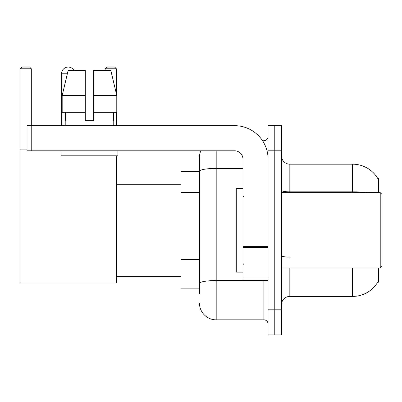 <?xml version="1.0" encoding="UTF-8"?>
<svg xmlns="http://www.w3.org/2000/svg" width="402" height="402" viewBox="0 0 402 402"><rect width="100%" height="100%" fill="white"/><g stroke="black" fill="none" stroke-linecap="round" stroke-linejoin="round"><path stroke-width="0.6" d="M378.553 192.628L378.553 178.403L377.79 178.508A29.291 29.291 0 0 0 352.609 164.177A29.291 29.291 0 0 1 377.729 178.403A29.291 29.291 0 0 0 352.609 164.177L289.837 164.177A8.372 8.372 0 0 1 281.47 155.805A8.372 8.372 0 0 0 289.837 164.177L289.837 192.628M378.553 267.953L378.553 282.179L377.729 282.179L377.875 281.933A29.291 29.291 0 0 1 352.609 296.41L289.837 296.41A8.372 8.372 0 0 0 281.47 304.776M199.452 293.897L199.452 171.312L199.452 171.709L181.041 171.709L181.041 288.877L199.452 288.877M274.772 309.801L274.772 334.906L281.47 334.906L281.47 309.801L274.772 309.801L274.772 334.906L268.079 334.906L268.079 309.801L274.772 309.801L274.772 150.785L274.772 309.801M268.079 309.801L268.079 125.675L274.772 125.675L274.772 150.785L274.772 125.675L281.47 125.675L281.47 309.801M216.191 150.785L216.191 319.841L263.893 319.841L263.893 280.506M262.561 140.74L263.893 140.74A4.186 4.186 0 0 0 268.079 136.559M199.452 187.432L199.452 157.478A16.738 16.738 0 0 1 200.849 150.785M199.452 286.365L199.452 264.431M242.974 168.408L216.191 168.408A16.738 2.904 180 0 0 199.452 171.312L199.452 157.478M268.079 324.027A4.186 4.186 0 0 0 263.893 319.841M216.191 319.841A16.738 16.738 0 0 1 199.452 303.103M93.666 120.655L85.294 120.655L93.666 120.655L85.294 120.655L93.666 120.655L93.666 70.44L110.836 70.44L116.781 95.55L116.781 112.289L93.666 112.289M116.344 68.767L105.133 68.767L106.806 67.094L114.67 67.094L116.344 68.767L116.344 93.706L116.781 95.55L93.666 95.55M61.526 125.675L61.526 73.787A6.693 6.693 0 0 1 74.023 70.44M116.344 155.805L116.344 283.018L20.1 283.018L20.1 68.767L21.773 67.094L29.642 67.094L31.316 68.767L20.1 68.767M31.316 125.675L31.316 68.767M20.1 149.112L27.045 149.112M116.344 112.289L116.344 125.675M105.133 68.767L105.133 70.44M268.079 280.506L242.974 280.506L242.974 246.662L268.079 246.662M268.079 159.152A33.477 33.477 0 0 0 234.602 125.675L31.23 125.675L31.23 150.785L234.602 150.785A8.372 8.372 0 0 1 242.974 159.152L242.974 246.662M31.23 150.785L27.045 150.785L27.045 125.675L31.23 125.675M65.209 120.655L65.571 120.655L65.209 120.655L65.209 125.675M113.751 120.655L113.389 120.655L113.751 120.655L113.751 125.675M113.389 112.289L113.389 120.655M85.294 95.55L62.179 95.55L68.129 70.44L85.294 70.44L85.294 120.655M65.571 120.655L65.571 112.289M61.024 150.785L61.024 155.805L117.937 155.805L117.937 150.785M85.294 112.289L62.179 112.289L62.179 95.55L68.129 70.44M116.781 112.289L116.781 95.55L110.836 70.44M380.227 192.628L381.9 194.307L381.9 266.28L380.227 267.953L380.227 192.628L281.47 192.628M242.974 188.448L236.275 188.448L236.275 272.139L242.974 272.139M199.452 192.457L181.041 192.457M199.452 259.411L181.041 259.411M289.837 267.953L289.837 296.41M352.609 296.41L352.609 267.953M377.79 178.508A29.291 29.291 0 0 0 352.609 164.177L352.609 191.839L289.837 191.839A8.372 1.452 0 0 1 281.47 190.387M368.302 192.628A29.291 5.085 180 0 0 352.609 191.839L352.609 192.628M281.47 150.785L268.079 150.785M289.837 257.119A8.372 1.452 -0 0 1 281.47 255.667M265.35 280.506A4.186 0.729 0 0 1 263.893 280.551L216.191 280.551A16.738 2.904 180 0 0 199.452 283.46M263.893 142.946L263.893 140.74M67.33 73.787L61.526 73.787M268.079 247.391L242.974 247.391M242.974 277.048L268.079 277.048M116.344 276.325L181.041 276.325M116.344 184.262L181.041 184.262M281.47 267.953L380.227 267.953M243.808 196.814L242.974 195.98M243.808 263.767L242.974 264.606"/></g></svg>
